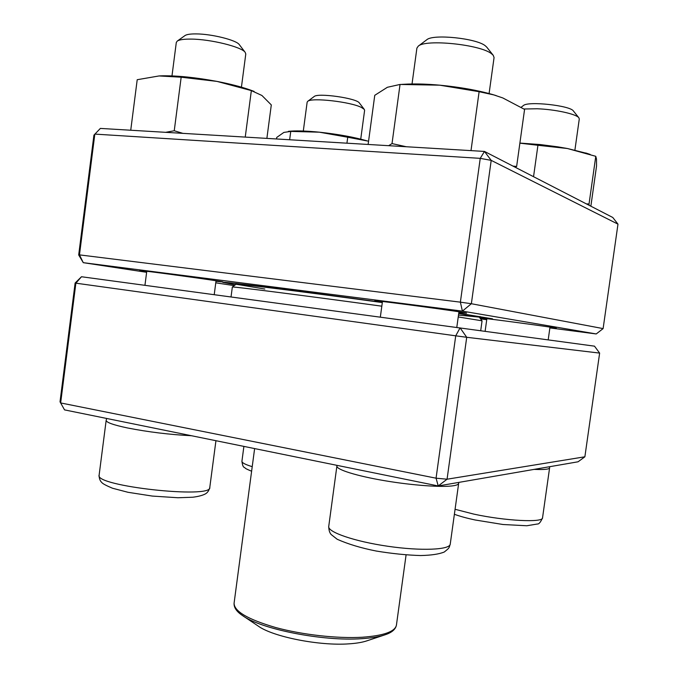 <?xml version="1.0" encoding="UTF-8"?>
<svg xmlns="http://www.w3.org/2000/svg" width="678" height="678" viewBox="0 0 678 678"><rect width="100%" height="100%" fill="white"/><g stroke="black" fill="none" stroke-linecap="round" stroke-linejoin="round"><path stroke-width="1.02" d="M584.877 456.794L578.063 461.794L438.225 485.957L64.537 409.885L60.647 402.935L436.064 478.193L455.726 335.822L75.877 283.175L60.647 402.935L60.02 401.817L75.122 283.023L81.487 276.743L594.496 346.161L599.632 353.094L466.718 337.288L447.065 479.21L584.877 456.794L599.632 353.094M81.487 276.743L75.877 283.175L75.122 283.023M460.082 327.847L455.726 335.822L466.718 337.288L460.082 327.847M60.02 401.817L64.537 409.885M436.064 478.193L438.225 485.957L447.065 479.21L436.064 478.193M489.092 93.556L494.067 57.562L493.253 55.325L491.584 53.799C480.719 44.562 425.708 38.883 418.284 46.129L416.902 48.096L412.029 83.97M426.691 39.824L426.801 39.739C432.988 33.824 476.524 38.29 485.329 45.816L486.779 47.172M241.427 87.165L245.783 53.994L245.207 52.384C241.885 46.952 210.646 39.163 191.043 39.095C183.992 39.027 179.407 39.688 177.28 41.07L176.305 42.434L171.983 75.911M184.95 35.603L185.026 35.544C186.764 34.409 190.45 33.858 196.078 33.908C211.689 33.917 236.503 40.155 239.292 44.629L239.351 44.706M360.73 139.134L364.611 110.319L364.272 109.378L361.476 107.48C350.848 101.819 311.473 97.344 307.719 101.336L307.151 102.141L303.303 131.024M307.719 101.336L314.151 96.53C317.88 92.666 356.823 98.225 359.357 102.971L364.272 109.378M574.91 150.075L579.283 118.964L578.851 117.769C576.308 114.04 555.062 109.395 537.213 108.768L523.941 108.997M523.357 105.582L523.416 105.539C527.848 100.937 570.198 105.505 573.385 110.963L573.435 111.023M458.498 315.084L479.185 317.109L458.709 313.516L479.202 317.075L480.007 316.482M235.469 283.421L236.105 284.192C233.961 283.09 307.346 292.235 382.316 302.574C305.524 291.981 231.317 282.777 236.097 284.235L264.844 289.031M381.824 306.185C304.719 295.6 229.893 286.091 232.342 287.048L231.029 296.93M480.71 330.661L482.058 320.813L458.235 316.948M243.165 615.98L258.182 626.031C272.675 636.752 319.491 646.083 348.95 643.846C356.509 643.354 362.569 642.32 367.129 640.761L384.273 635.057M549.875 327.915L596.225 333.949L462.396 311.126L460.379 302.159L480.244 158.355L94.835 134.1L79.47 254.877L460.379 302.159L471.363 303.727L603.115 328.601L617.98 224.147L491.203 160.372L471.363 303.727L462.396 311.126L83.275 262.674L146.626 272.302M78.69 254.953L79.47 254.877L83.275 262.674L78.69 254.953L93.92 135.151L100.369 128.413L484.465 151.431L612.776 217.477L617.98 224.147M235.359 284.752L222.799 282.353C220.409 281.15 299.422 290.964 382.341 302.388M458.752 313.228L492.499 318.821L479.761 317.796M215.774 282.819L234.215 285.624M480.609 318.906L486.728 319.702M146.685 271.81L139.727 270.573C138.287 269.742 224.943 281.624 222.876 281.963L215.977 281.302M486.812 319.126L480.583 318.058C478.854 317.304 557.833 327.855 556.316 328.186L549.926 327.567M382.367 302.185L374.798 300.803C372.892 299.769 468.49 312.617 466.583 313.151L458.853 312.473M603.115 328.601L596.225 333.949M480.244 158.355L491.203 160.372L484.465 151.431L480.244 158.355M290.082 131.193L291.337 131.1C298.328 130.659 307.676 131.024 319.372 132.185C338.322 134.244 354.425 137.185 367.671 141.032L347.738 137.236L346.933 143.194M289.642 139.761L290.752 131.405L319.372 132.185L347.738 137.236M276.548 138.973L276.751 137.422L283.862 132.422L290.752 131.405M519.89 143.075L540.256 144.567L557.655 146.821L567.427 148.516L587.436 153.525M533.544 176.695L537.934 145.278L567.427 148.516L595.776 156.313L596.487 159.067L596.538 166.068L590.86 206.197M586.394 203.9L589.038 203.976L595.776 156.313M519.882 143.168L537.934 145.278M589.038 203.976L589.038 205.256M404.164 84.267L408.198 84.064C417.402 83.75 427.903 84.114 439.683 85.174C459.786 87.098 477.49 90.233 492.796 94.581L496.237 95.632M368.129 144.465L374.756 95.318L387.375 87.284L400.037 84.453L439.683 85.174L479.117 91.7L493.864 94.92L502.805 97.946L524.577 109.404L516.636 166.466L515.068 167.186M388.655 145.694L392.02 143.583L400.037 84.453M470.998 150.626L479.117 91.7M512.949 166.093L516.636 166.466M392.02 143.583L406.291 146.745M159.686 75.911L162.728 75.8C177.831 75.631 195.891 77.495 216.926 81.394C230.257 83.979 241.334 86.835 250.157 89.954L252.462 90.81M266.878 138.397L271.302 104.921L261.937 95.496L251.352 90.598L245.241 137.1M165.661 132.329L174.246 130.752L181.17 77.207L216.926 81.394L251.352 90.598M174.246 130.752L182.865 133.354M130.735 130.235L137.21 79.707L159.076 75.944L181.17 77.207M454.014 485.643C443.471 487.601 413.046 485.516 384.748 480.719C356.408 475.939 336.178 469.532 336.898 466.032L328.728 526.467C327.466 532.069 354.475 541.442 387.808 546.265C421.131 551.155 449.946 549.875 450.243 544.103L458.667 483.355C458.531 484.346 456.98 485.109 454.014 485.643M191.459 435.725C169.576 434.623 148.245 432.03 127.464 427.954C113.336 424.953 106.234 422.419 106.166 420.352L99.115 475.193C94.276 486.16 212.519 499.059 209.782 487.457L215.943 440.708M243.894 446.395L241.927 461.252C241.817 462.752 245.25 464.557 252.224 466.659M455.074 509.288L473.846 514.119C505.102 520.95 543.341 522.831 542.544 517.814L549.595 467.896C549.231 469.303 544.07 469.803 534.111 469.388M254.623 448.582L234.096 603.115C234.012 611.285 247.885 619.421 275.709 627.54C302.524 634.828 337.695 638.727 362.493 637.227C383.858 635.65 395.172 631.599 396.435 625.065L406.08 554.935M396.435 625.065C395.605 629.328 391.859 632.557 385.197 634.752C379.392 636.752 371.536 638.057 361.654 638.684C323.059 641.541 260.666 629.142 242.351 615.438C236.52 611.556 233.766 607.446 234.096 603.115M382.46 301.507L380.341 317.084M458.947 311.787L456.794 327.406M458.667 483.355L458.752 482.405M337.017 465.354L336.898 466.032M328.728 526.467C328.822 530.247 329.661 532.959 331.245 534.595L337.203 539.273C348.068 544.112 361.077 548.036 376.231 551.036C391.977 553.629 406.749 555.129 420.555 555.545C431.174 555.316 439.09 554.138 444.276 552.011C449.811 547.553 448.853 548.273 450.243 544.103M426.801 39.739L418.284 46.129M486.685 47.062L493.253 55.325M146.762 271.268L144.948 285.311M216.045 280.76L214.223 294.659M106.666 418.462L106.166 420.352M99.115 475.193C99.132 478.465 100.03 480.905 101.81 482.533C102.709 483.728 106.285 485.626 112.514 488.236L128.023 492.296L152.347 496.076L177.907 497.745L192.772 497.228C198.493 496.499 202.747 495.364 205.527 493.83C207.621 492.584 209.044 490.457 209.782 487.457M185.026 35.544L177.28 41.07M239.292 44.629L245.207 52.384M241.927 461.252C242.47 465.278 243.258 467.312 244.292 467.354C246.19 468.532 243.283 467.71 251.614 471.235M486.872 318.677L485.126 331.262M549.985 327.11L548.197 339.856M549.595 467.896L549.663 466.701M542.544 517.814C540.646 522.179 538.917 524.247 537.366 524.009L526.823 525.755L503 524.509L474.956 519.95C466.489 518.119 459.633 516.221 454.379 514.271M523.416 105.539L521.17 107.251M573.385 110.963L578.851 117.769M236.105 284.192L232.342 287.048M479.193 317.058L482.058 320.813M291.337 131.1L288.387 131.329M585.784 152.974L590.182 154.431M492.796 94.581L493.864 94.912M408.198 84.064L401.732 84.386M250.157 89.954L254.097 91.411"/></g></svg>
